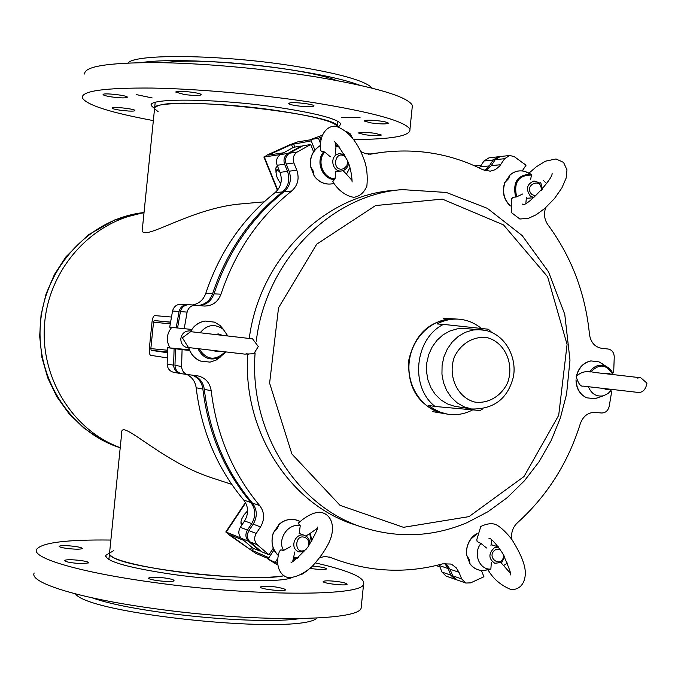 <?xml version="1.0" encoding="UTF-8"?>
<svg xmlns="http://www.w3.org/2000/svg" width="681" height="681" viewBox="0 0 681 681"><rect width="100%" height="100%" fill="white"/><g stroke="black" fill="none" stroke-linecap="round" stroke-linejoin="round"><path stroke-width="1.02" d="M120.214 447.689C72.007 430.017 39.132 376.133 44.784 321.534C50.164 266.918 93.186 220.567 144.006 212.77C93.186 220.567 50.164 266.918 44.784 321.534C39.132 376.133 72.007 430.017 120.214 447.689M283.458 575.854C253.783 582.485 131.093 569.163 113.14 557.433L109.973 555.134L109.547 553.083C104.678 559.144 153.029 570.389 207.518 575.07C242.623 578.007 267.939 578.263 283.458 575.854M210.259 477.321L210.242 477.313C160.222 460.611 120.443 417.955 121.72 432.895L109.547 553.083L113.761 550.614M158.92 105.444C183.512 96.685 339.095 115.072 337.189 126.308L337.189 126.308C333.801 121.354 313.464 116.068 276.171 110.441C217.06 101.724 149.624 101.154 154.553 108.688L155.37 106.917L158.92 105.444M158.213 111.752L154.553 108.688L142.355 229.088C141.597 231.566 142.814 232.774 146.023 232.732C159.005 231.642 199.388 207.058 242.07 203.815L242.087 203.815M372.277 88.164C365.442 80.698 338.551 73.207 291.621 65.691C219.776 54.463 134.966 53.62 127.968 63.001M359.406 85.108C344.688 79.686 321.951 74.612 291.196 69.879C235.345 61.299 167.5 58.2 141.231 62.626M75.497 593.892C89.245 614.509 299.631 635.526 317.057 618.059M92.301 597.867C133.714 612.994 256.354 625.252 299.827 618.629M109.556 552.972L105.802 555.373C105.623 561.442 128.403 567.852 174.149 574.602C223.368 581.446 279.346 582.757 291.553 577.777M110.867 540.05C66.627 539.505 41.864 542.621 36.57 549.397C31.36 557.884 79.226 572.329 153.216 582.374C252.464 596.403 360.615 596.428 363.543 584.451C365.884 577.973 349.889 570.806 315.567 562.949M34.186 573.002C28.883 582.383 76.655 597.79 150.612 608.082C249.808 622.502 358.061 621.438 361.117 608.235L361.432 605.162M312.605 566.039L317.542 566.549C323.492 567.401 326.488 568.209 326.548 568.993C324.335 569.852 318.844 569.657 310.085 568.388M337.487 581.557C343.888 582.485 347.106 583.396 347.14 584.272C346.527 586.222 321.449 583.251 323.245 581.438C324.811 580.587 329.561 580.621 337.487 581.557M275.839 586.996L283.636 588.571L285.543 589.831C284.913 591.985 258.618 588.971 260.5 586.962C262.228 585.975 267.335 585.992 275.839 586.996M164.981 578.007C171.016 578.893 174.03 579.786 174.03 580.68L173.561 581.004C170.139 582.664 147.036 579.88 148.722 578.024C150.595 576.969 156.009 576.96 164.981 578.007M80.613 560.506C86.087 561.297 88.828 562.089 88.845 562.881L81.967 563.638C71.667 563.076 65.793 562.029 64.346 560.497C66.227 559.476 71.65 559.476 80.613 560.506M74.535 546.366C79.66 547.098 82.239 547.813 82.273 548.52C80.52 549.431 75.378 549.397 66.832 548.426C61.724 547.694 59.153 546.979 59.128 546.281C60.89 545.37 66.031 545.396 74.535 546.366M338.602 126.845L340.926 123.968C337.887 119.124 318.717 113.88 283.424 108.236C221.487 98.473 145.802 97.451 151.344 105.691L154.527 108.577M353.762 139.528C392.111 139.333 410.847 135.919 409.953 129.271C405.059 121.175 372.694 112.246 312.868 102.49C261.163 94.48 197.737 88.819 151.872 88.062C104.959 87.704 81.746 90.905 82.231 97.689C86.121 104.865 109.828 112.501 153.344 120.588M412.099 108.296L412.388 105.419C407.57 96.506 375.265 86.972 315.473 76.817C263.802 68.509 200.359 62.933 154.451 62.592C107.487 62.712 84.214 66.517 84.623 74.016M136.523 94.642L152.127 97.936M341.59 117.43L360.07 117.328M119.933 110.177C115.098 109.437 112.459 108.739 112.024 108.092C111.012 106.287 135.042 108.824 134.915 110.509C134.855 111.054 132.752 111.233 128.615 111.046L119.933 110.177M111.548 96.915C106.398 96.106 103.589 95.34 103.112 94.616C102.022 92.59 127.483 95.297 127.364 97.187C126.138 98.2 120.869 98.115 111.548 96.915M184.193 94.48L175.894 92.148C174.617 89.935 201.142 92.59 201.159 94.676C199.822 95.834 194.162 95.766 184.193 94.48M296.329 105.717C291.74 104.985 289.221 104.27 288.753 103.572L289.774 102.942C294.294 101.827 314.043 104.219 314.026 105.87C312.57 107.087 306.671 107.036 296.329 105.717M370.992 122.921L364.173 121.022C364.207 120.316 366.931 120.069 372.337 120.29C381.266 120.92 386.638 121.856 388.442 123.116C386.936 124.248 381.122 124.189 370.992 122.921M364.948 134.753L358.47 133.016C359.891 132.02 365.382 132.114 374.959 133.297L381.386 135.025C379.947 136.03 374.473 135.936 364.948 134.753M450.813 575.156L454.899 579.19L446.055 576.075L442.003 572.074L450.813 575.156L448.158 568.575L439.364 565.562L439.032 564.813M442.003 572.074L439.364 565.562M277.201 564.719L268.008 559.058L274.026 549.942M277.124 563.272L268.008 559.058M275.345 562.123L277.431 558.939M260.295 550.708L260.04 551.091L252.838 548.137L241.38 538.373C238.384 535.113 238.035 531.418 240.342 527.307L244.581 520.931C248.846 513.551 248.574 506.604 243.764 500.075C217.299 468.528 201.431 431.099 196.162 387.77C195.336 381.871 192.425 377.529 187.428 374.763M260.04 551.091L248.48 541.233L241.38 538.373M240.342 527.307L247.433 530.056L251.715 523.604L244.581 520.931M243.764 500.075L250.889 502.544C224.194 470.673 208.19 432.861 202.878 389.081L196.162 387.77M181.027 373.605L173.825 372.362C169.705 371.315 167.483 368.557 167.16 364.105L167.637 347.685L189.344 349.796M167.16 364.105L173.612 365.161L174.098 348.57L167.637 347.685M174.098 348.57L189.454 350.06M191.727 329.442L169.714 327.186L172.548 310.996C173.825 306.552 176.66 304.296 181.052 304.22L181.367 304.245M176.192 327.85L179.06 311.498L172.548 310.996M179.06 311.498C180.346 307.003 183.206 304.722 187.641 304.645L188.407 304.722M192.519 304.96C198.963 303.752 203.372 299.929 205.73 293.485C219.605 252.038 242.691 218.439 275.005 192.672C281.04 187.207 282.709 180.439 280.01 172.361L277.133 165.262C275.703 160.767 276.784 157.217 280.385 154.596L293.596 147.266L301.232 146.049L301.419 146.517M205.73 293.485L212.549 293.8C226.56 251.91 249.859 217.954 282.462 191.923L275.005 192.672M280.01 172.361L287.518 171.399L284.615 164.232L277.133 165.262M280.385 154.596L287.901 153.455L301.232 146.049M314.877 150.016L310.672 139.52L321.628 135.51M320.274 142.763L318.461 138.226L310.672 139.52M318.461 138.226L321.1 137.196M368.506 154.212L371.673 153.77M479.288 167.986L484.004 160.997L488.967 157.847L498.245 156.783L493.248 159.958L484.004 160.997M480.096 166.871L489.307 165.892L493.248 159.958M173.612 365.161C173.944 369.672 176.183 372.447 180.337 373.511M192.842 375.367C198.58 377.981 201.925 382.552 202.878 389.081M250.889 502.544C255.75 509.133 256.022 516.155 251.715 523.604M247.433 530.056C245.109 534.21 245.466 537.939 248.48 541.233M444.719 563.442L448.158 568.575M454.899 579.19L455.853 579.446M499.224 156.749L498.245 156.783M489.307 165.892L484.557 170.471M287.901 153.455C284.275 156.094 283.177 159.686 284.615 164.232M287.518 171.399C290.242 179.563 288.557 186.407 282.462 191.923M212.549 293.8C210.054 300.542 205.407 304.433 198.622 305.463M439.875 566.83L436.104 565.528M504.459 556.547L500.177 562.659L494.781 563.264C488.456 558.803 488.294 553.67 494.278 547.856L498.492 547.013M503.94 555.577C502.084 569.554 484.583 556.947 495.666 549.584L500.007 549.124M184.21 328.685L187.113 312.111C188.416 307.557 191.31 305.25 195.796 305.173L204.257 306.05C212.336 306.033 217.911 302.083 220.984 294.183C235.158 251.749 258.729 217.358 291.689 190.995L284.037 191.761C290.14 186.236 291.834 179.384 289.102 171.203L286.199 164.01C284.752 159.465 285.85 155.864 289.485 153.208L302.841 145.794L310.672 144.542L313.575 151.786M199.737 305.582C206.675 304.645 211.425 300.738 213.987 293.86C228.024 251.885 251.374 217.852 284.037 191.761M289.102 171.203L296.805 170.216L293.877 162.955L286.199 164.01M289.485 153.208L297.197 152.033L310.672 144.542M320.64 139.299L320.104 137.954L320.998 137.605M320.947 137.817L320.104 137.954M346.476 131.467L350.077 133.689L352.256 137.545M368.668 154.221L380.985 152.501C416.985 147.964 450.958 153.727 482.906 169.765L490.32 171.186L495.351 169.629L499.556 166.19L504.664 158.682L495.198 159.746L500.203 156.553L509.703 155.472L504.664 158.682M370.404 154.187L380.985 152.501M485.562 170.786L491.248 165.687L495.198 159.746M509.703 155.472L514.232 156.613L526.021 165.219L522.267 170.905M543.242 180.286L546.562 183.589M545.694 207.662C543.583 213.877 544.332 219.605 547.95 224.849C571.58 256.924 585.422 293.443 589.474 334.397C590.716 342.407 594.819 347.055 601.783 348.34L608.107 349.012C611.913 349.796 613.964 352.409 614.253 356.861L613.692 372.209L612.134 372.047M610.465 391.243L611.725 391.371L610.482 391.217M611.725 391.371L609.163 406.514C607.971 410.822 605.435 412.975 601.544 412.992L595.22 412.414C588.129 412.303 583.166 416.048 580.323 423.65C568.039 462.969 547.081 495.998 517.458 522.736C512.776 527.239 510.903 532.797 511.823 539.386M507.422 563.042L503.293 565.749M481.407 570.474L483.927 576.756L470.639 582.859L465.821 583.038L456.764 579.846L452.669 575.803L450.005 569.214L445.774 563.357M452.669 575.803L461.692 578.952L459.011 572.304L450.005 569.214M459.011 572.304L456.202 567.775L452.099 564.677L450.524 564.03L442.641 563.851C406.285 573.751 370.175 572.108 334.328 558.914L330.191 557.296M307.974 570.176L301.581 574.534M277.124 562.915L277.133 562.404M273.251 548.231L268.952 554.751L261.564 551.721L249.978 541.838C246.956 538.535 246.607 534.798 248.931 530.635L253.221 524.166C257.537 516.7 257.265 509.669 252.396 503.063C225.649 471.133 209.62 433.227 204.3 389.353C203.304 382.637 199.814 378.006 193.847 375.461M268.952 554.751L257.265 544.774L249.978 541.838M248.931 530.635L256.209 533.453L260.534 526.915L253.221 524.166M252.396 503.063L259.708 505.583C232.723 473.329 216.558 435.031 211.187 390.698L204.3 389.353M211.187 390.698C209.85 382.637 205.39 377.7 197.813 375.878L181.708 373.758C177.545 372.694 175.306 369.902 174.974 365.391L175.46 348.757L189.48 350.119M174.974 365.391L181.597 366.48L182.082 349.668L175.46 348.757M182.082 349.668L189.599 350.4M177.562 327.995L180.431 311.6C181.725 307.097 184.585 304.807 189.029 304.73L189.352 304.765M255.111 352.962C248.829 431.601 297.214 507.192 363.467 527.579L355.295 524.898C290.31 504.859 242.555 431.439 247.705 354.409M249.28 338.329C259.367 259.487 323.892 195.209 393.695 190.382L402.267 189.616C331.213 194.494 265.641 260.67 256.269 341.215M371.877 153.991L365.791 153.812L360.802 151.531M297.197 152.033C293.528 154.715 292.421 158.35 293.877 162.955M296.805 170.216C299.555 178.49 297.852 185.411 291.689 190.995M181.597 366.48C181.921 371.043 184.193 373.86 188.39 374.933M259.708 505.583C264.62 512.257 264.892 519.365 260.534 526.915M256.209 533.453C253.86 537.658 254.209 541.438 257.265 544.774M320.113 557.467L325.348 556.479L330.77 557.509M461.692 578.952L465.821 583.038M477.151 541.608L480.999 543.438C472.691 553.091 479.279 570.125 490.865 569.086L487.962 569.708C492.984 578.663 500.714 585.302 511.167 589.627C524.183 589.814 527.622 575.879 523.876 564.098C522.021 557.509 517.969 549.235 511.729 539.267C506.579 532.797 501.854 528.209 497.556 525.502C493.402 522.821 487.809 523.153 480.777 526.49L476.802 539.658L477.151 541.608M466.723 555.296L469.396 559.808L469.958 563.647L466.723 555.296C466 549.175 467.489 543.676 471.192 538.782L477.16 533.742M490.958 545.609L491.725 539.803M480.999 543.438L486.515 547.984M491.35 562.165L490.865 569.086M502.714 560.454L504.57 556.76M241.1 538.109L226.211 532.116L228.935 534.772L255.75 553.372L268.314 558.599M243.466 540.263L229.803 534.772L250.285 549.61L268.901 557.696M304.041 551.865L298.704 551.857L297.052 550.955C289.459 545.992 296.465 531.963 304.756 535.479L307.063 536.841L308.663 538.773L309.625 541.165L309.77 544.468M306.092 549.456C293.4 557.535 293.86 531.044 306.288 538.143C308.859 540.348 309.514 543.174 308.272 546.622M247.629 510.844L244.181 514.64L241.636 519.118L240.844 522.157L242.325 524.319M240.929 523.204L241.678 525.247M298.184 523.348L300.244 525.741C288.131 522.855 276.98 539.258 283.517 550.452L280.827 549.856L279.431 551.312C274.707 565.494 280.104 576.39 288.948 577.718C296.371 577.224 304.075 573.513 312.043 566.583C320.206 557.526 326.003 549.192 329.434 541.582C335.75 527.639 332.056 513.491 319.653 512.214C313.226 512.504 306.169 516.104 298.482 522.991L298.184 523.348M278.955 524.557L277.09 528.89L273.49 532.602L278.955 524.557C283.739 520.335 289.084 518.701 294.992 519.654L300.125 521.493M297.435 558.156L293.52 558.062L294.694 552.019M305.922 536.024L310.221 533.317L311.975 540.944L310.221 533.317M300.244 525.741L299.138 533.913M290.515 546.664L283.517 550.452M171.365 317.031L154.698 315.592C153.438 315.882 152.544 318.027 152.016 322.011L149.343 348.408C149.054 352.426 149.505 354.724 150.671 355.32L167.22 357.874M170.488 322.104L154.195 320.555L153.523 322.164L150.841 348.621L151.173 350.349L167.381 352.715M219.708 351.336L216.379 351.609L213.476 350.621M215.026 334.371L218.49 333.962L221.895 335.154M188.705 347.923L187.709 347.787C183.061 346.689 180.763 343.616 180.823 338.568C181.827 333.486 184.789 330.932 189.693 330.906L190.731 331.017M223.794 329.808L220.133 325.544L214.6 322.164L205.083 321.049C198.631 322.156 193.727 325.697 190.382 331.656M200.512 361.075L210.029 362.122L215.988 360.172L220.491 356.963M227.735 335.818L223.206 329.263C214.728 323.415 207.058 324.556 200.205 332.694M310.766 139.75L297.58 141.937L289.646 144.832L267.531 154.842L264.313 156.996L280.487 154.536M311.226 140.89L291.459 144.534L268.374 155.081L283.407 152.808M348.553 163.576L347.914 166.002L346.254 168.573L343.854 170.318L341.632 170.948C332.873 172.463 329.11 157.524 337.435 154.204L339.47 153.608L344.45 154.664M347.676 161.346L346.91 165.696L343.905 168.624C330.54 173.187 334.865 147.402 345.812 157.26M280.853 183.351C277.703 179.844 276.111 176.021 276.069 171.893C276.563 169.824 277.865 169.961 279.985 172.31M277.286 169.399L278.572 168.82M276.324 171.042L277.158 169.458L278.963 169.79M280.759 183.734L279.806 182.236M276.026 172.668L275.839 167.918L277.414 165.968M310.57 166.658L313.234 171.076L314.086 175.732L310.57 166.658C309.676 157.328 312.902 150.314 320.257 145.615M335.861 171.186L335.043 178.728L332.771 181.665C338.312 190.348 345.233 195.566 353.533 197.311C359.449 196.639 363.901 192.927 366.889 186.151C367.723 176.43 366.965 168.079 364.616 161.108C360.172 148.492 352.051 131.884 335.776 126.215C326.88 125.466 319.134 134.812 320.581 149.769L321.202 151.267L324.769 152.05L330.319 156.8M351.966 180.337L346.442 174.157L349.957 167.705M339.461 147.13L335.869 146.475L335.929 147.615L335.759 143.274M346.442 174.157L343.343 170.965M335.239 154.204L335.929 147.615M474.87 165.943L481.161 165.27M533.93 197.652L530.278 196.017C525.562 189.02 526.822 184.006 534.066 180.976L539.063 182.644L542.025 189.565M535.862 195.958L531.989 194.621C522.599 185.206 542.34 176.277 541.318 190.382M510.018 175.026L508.605 178.626L504.979 182.44L510.018 175.026C514.691 171.059 519.858 169.927 525.519 171.621L530.167 174.047M522.599 194.025L516.666 196.852L513.091 197.32L511.644 198.707L511.618 212.744L519.85 219.01L528.388 218.354L536.16 214.779L544.809 208.437L554.453 198.571L561.859 187.982L566.166 178.03L566.975 169.858L563.545 162.393L555.985 158.962L545.438 161.193L536.381 166.734L528.941 173.178L531.129 174.259L531.435 175.051L530.584 179.869M542.348 189.182L540.714 182.44M525.877 203.083L526.404 197.345M605.605 373.665L608.354 373.333L611.061 374.278M609.538 389.2L606.524 389.583L603.741 388.536M576.007 379.828C576.169 388.442 579.718 394.435 586.647 397.798L594.785 398.7L598.684 397.491M602.455 363.892L598.991 361.875L590.87 360.913C583.387 362.607 578.586 367.612 576.458 375.929M588.418 386.748C591.448 393.976 596.471 396.98 603.477 395.772L608.116 393.49L611.759 389.455M454.797 318.938L454.474 318.912C430.273 319.874 415.07 333.528 408.855 359.883C407.204 386.944 417.811 404.608 440.675 412.865L443.935 413.537M481.348 328.472C474.572 322.862 466.911 319.755 458.364 319.151L455.121 318.955C433.176 317.423 411.945 336.984 409.255 361.628C406.293 386.246 422.535 410.115 444.259 413.588L447.46 414.133C456.219 415.529 464.646 414.108 472.716 409.868M458.364 319.151C450.95 318.742 443.842 320.334 437.04 323.943L443.467 324.386C414.627 338.423 409.664 387.072 435.082 406.472L428.724 405.442L433.644 408.958L440.343 412.218L447.46 414.133M443.467 324.386L488.379 329.229L491.605 332.311M482.812 408.855L480.062 410.532L435.082 406.472M485.332 330.311L464.723 328.489L457.164 328.863L449.8 331.026L442.973 334.89L437.006 340.287L432.18 346.952L428.715 354.597L426.791 362.854L426.493 371.324L427.83 379.632L430.741 387.37L435.091 394.18L440.667 399.747L447.196 403.824L454.389 406.225L471.558 408.983C492.984 409.426 506.69 399.551 512.682 379.385C517.9 362.692 508.571 335.776 485.63 330.362L480.667 329.63L472.903 330.021L465.344 332.294L458.356 336.337L452.269 341.964L447.374 348.91L443.927 356.853L442.088 365.399L441.943 374.141L443.501 382.654L446.693 390.536L451.341 397.398L457.24 402.914L464.084 406.838L471.558 408.983M336.312 80.418C305.114 67.947 197.984 56.906 164.828 62.746M119.626 447.587C69.632 431.516 34.714 376.584 40.681 320.725C46.299 264.832 91.765 218.107 144.031 212.532L114.731 219.929L88.087 234.996L65.989 256.754L54.437 274.486L46.036 294.047L41.064 314.818L39.668 336.15L41.907 357.363L47.687 377.776L56.829 396.759L69.036 413.707L83.899 428.102L100.95 439.509L120.205 447.783M213.987 293.86L220.984 294.183M491.248 165.687L500.68 164.691M187.113 312.111L180.431 311.6M469.958 563.647C473.618 568.567 478.394 570.84 484.285 570.465L488.737 569.393M504.553 556.726L501.454 563.17L510.12 572.959M252.081 550.733L253.587 548.443M250.285 549.61L251.8 547.311M226.211 532.116L245.671 502.901M273.49 532.602C270.51 541.497 272.085 549.056 278.197 555.287M293.102 559.459L296.661 558.394M293.775 557.313L298.482 557.296M311.43 541.863L309.719 533.691M151.173 350.349L167.415 351.915M150.841 348.621L167.492 350.23M154.195 320.555L170.471 322.224M153.523 322.164L170.207 323.867M223.206 329.263L220.133 325.544L214.566 322.164M205.262 321.066C198.809 322.147 193.889 325.68 190.527 331.656M188.748 347.608C190.706 354.129 194.689 358.623 200.691 361.1M210.003 362.122L215.988 360.172L219.699 357.406C210.106 361.109 202.878 358.24 198.035 348.808M225.726 352.017L219.699 357.406L225.726 352.017M199.184 348.944C206.641 360.155 215.256 361.151 225.036 351.941M264.313 156.996L277.703 189.956M293.451 143.81L294.762 147.079M291.459 144.534L292.736 147.7M339.172 146.824L335.733 144.857M314.086 175.732C319.363 182.729 326.012 185.309 334.022 183.495C325.935 185.36 319.227 182.78 313.924 175.758M334.601 179.588C322.198 179.461 315.107 161.159 323.833 151.633M324.769 152.05C316.29 161.099 323.135 178.754 335.043 178.728M504.979 182.44C502.067 191.557 503.829 199.337 510.256 205.79M515.662 197.098C512.427 182.108 517.586 174.498 531.129 174.259M531.435 175.051C518.411 175.204 513.491 182.465 516.666 196.852M576.237 380.824L576.96 385.965C578.646 391.711 581.949 395.67 586.869 397.823M591.091 360.93C584 362.454 579.276 367.144 576.909 375.01M589.661 371.911C594.275 365.518 599.876 363.705 606.482 366.455L610.534 369.732L613.223 374.524L611.487 370.992L608.95 368.123L598.999 361.875M612.772 374.473C606.516 364.182 599.186 363.365 590.776 372.03M469.005 516.624L524.021 476.521L558.701 415.308L567.077 344.458L547.643 276.809L503.523 224.909L442.352 199.116L375.58 205.551L316.733 244.164L278.538 307.786L269.608 383.139L291.877 453.98L340.074 505.362L403.501 527.324L469.005 516.624M487.392 337.699C474.095 335.767 461.08 343.224 454.499 356.665C447.298 375.708 457.283 397.73 474.938 402.105C488.26 403.842 501.08 396.257 507.524 382.952C514.564 364.156 504.936 342.364 487.392 337.699M264.143 201.857L242.061 203.815M231.71 484.361L210.216 477.304M337.172 126.462L337.708 121.209M155.183 102.473L154.647 107.709M108.883 559.569L109.437 554.138M105.802 555.373L105.691 556.479M363.543 584.451L361.117 608.235M151.344 105.691L151.446 104.661M409.953 129.271L412.388 105.419M370.805 153.889L368.43 154.212M187.641 304.645L181.052 304.22M491.197 544.715L498.398 546.886M334.328 558.914L329.417 557.041M195.796 305.173L189.029 304.73M487.988 569.733L484.285 570.465C478.326 570.848 473.499 568.567 469.796 563.621M466.536 555.313C465.455 542.451 473.184 535.147 477.006 533.666L477.194 533.572M489.171 538.237L488.856 538.186C491.01 538.126 495.615 543.166 502.672 553.321C509.082 567.843 511.695 575.045 510.529 574.934M225.777 532.006L245.449 502.493M299.112 533.419L304.756 535.479M297.359 558.207L293.128 559.348M278.18 555.347C272.264 549.976 270.646 542.357 273.345 532.499M278.801 524.498C285.552 518.845 292.668 517.841 300.134 521.484M293.903 556.82L292.736 561.178M290.923 561.978C291.272 563.579 296.882 558.692 307.752 547.311C315.252 534.474 318.47 527.732 317.414 527.068M316.988 528.592L309.974 533.495M171.748 327.391C166.547 333.835 165.951 340.67 169.961 347.906M200.512 361.083C194.519 358.572 190.552 354.069 188.611 347.582M246.164 353.439L248.676 354.409M188.475 347.548L244.743 354.111L253.834 353.754L258.295 346.535L252.549 338.849L190.646 331.664L182.38 337.793L188.475 347.548M277.414 190.314L263.879 156.996M335.716 171.655L341.632 170.948M339.249 146.866L335.733 144.959M310.408 166.717C309.489 157.311 312.775 150.254 320.249 145.547M334.073 141.997C334.703 140.482 339.036 146.475 347.089 159.984C351.302 167.56 352.341 181.572 352.043 182.04M526.439 198.282L533.776 197.779M528.967 173.153L525.519 171.621C519.799 169.909 514.581 171.042 509.856 175.008M510.256 205.968L510.12 205.858C503.599 199.371 501.82 191.548 504.8 182.38M552.027 173.102C554.07 178.073 524.625 209.007 522.608 204.079L522.914 204.104M603.477 395.772L594.785 398.7M639.876 377.725L637.348 378.074M640.795 377.785L594.13 372.396C586.426 370.481 580.45 371.92 576.194 376.695C578.322 383.556 580.612 386.689 583.064 386.101L637.722 392.384C642.626 392.843 645.699 389.762 646.95 383.148L640.795 377.785M363.467 527.579C398.717 538.543 433.269 536.892 467.123 522.625L488.039 511.678L507.226 497.649L524.344 480.88L539.071 461.727L551.15 440.598L560.378 417.921L566.575 394.137L569.98 360.062L564.762 314.324L548.511 271.813L522.165 235.558L487.324 208.326L446.336 192.468L402.267 189.616M432.375 411.579L443.62 413.486M443.093 318.223L454.474 318.912"/></g></svg>
